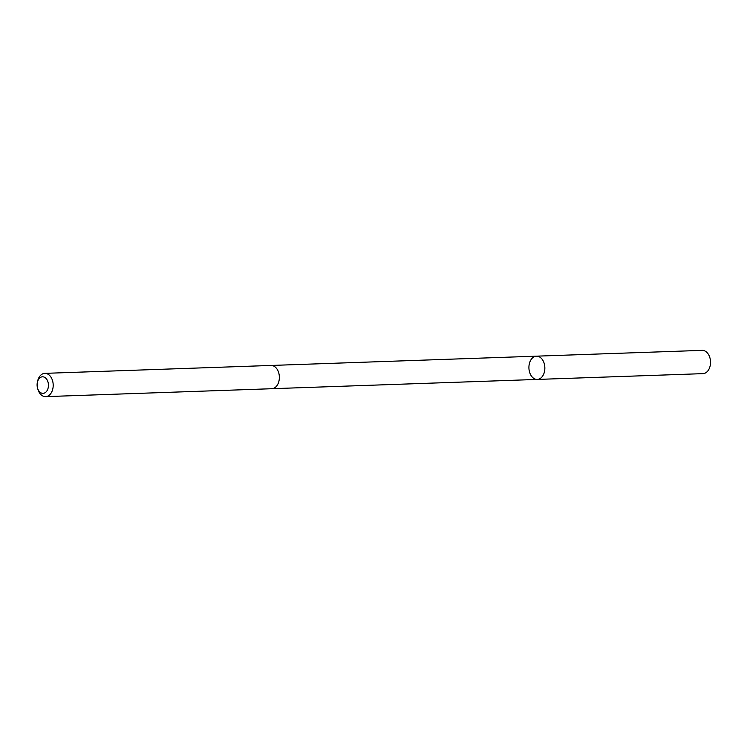 <?xml version="1.0" encoding="UTF-8"?>
<svg xmlns="http://www.w3.org/2000/svg" width="747" height="747" viewBox="0 0 747 747"><rect width="100%" height="100%" fill="white"/><g stroke="black" fill="none" stroke-linecap="round" stroke-linejoin="round"><path stroke-width="1.12" d="M543.097 375.321A11.635 7.965 88 0 1 537.289 379.429A11.635 7.965 88 0 1 528.923 368.075A11.635 7.965 88 0 1 536.477 356.17A11.635 7.965 88 0 1 543.984 362.79A11.635 7.965 88 0 1 543.097 375.321A11.635 7.965 88 0 1 537.289 379.429L702.955 373.64A11.644 7.965 -92 0 0 708.772 369.532A11.644 7.965 -92 0 0 709.65 356.991A11.644 7.965 -92 0 0 702.143 350.371L536.477 356.17A11.635 7.965 88 0 1 543.984 362.79A11.635 7.965 88 0 1 543.097 375.321M37.546 388.104L37.882 389.252A11.644 7.965 -92 0 0 45.623 396.629L271.796 388.72A11.644 7.965 -92 0 0 279.35 376.805A11.644 7.965 -92 0 0 270.984 365.451L44.811 373.36A11.644 7.965 -92 0 0 38.993 377.468A11.644 7.965 -92 0 0 37.602 381.25L37.35 382.417A8.282 5.668 -92 0 0 37.546 388.104A8.282 5.668 -92 0 0 45.81 392.184A8.282 5.668 -92 0 0 46.996 379.719A8.282 5.668 -92 0 0 38.349 379.719A8.282 5.668 -92 0 0 37.35 382.417M45.623 396.629A11.644 7.965 -92 0 0 53.186 384.714A11.644 7.965 -92 0 0 44.811 373.36M272.132 388.692L537.289 379.429M271.31 365.451L536.477 356.17"/></g></svg>
